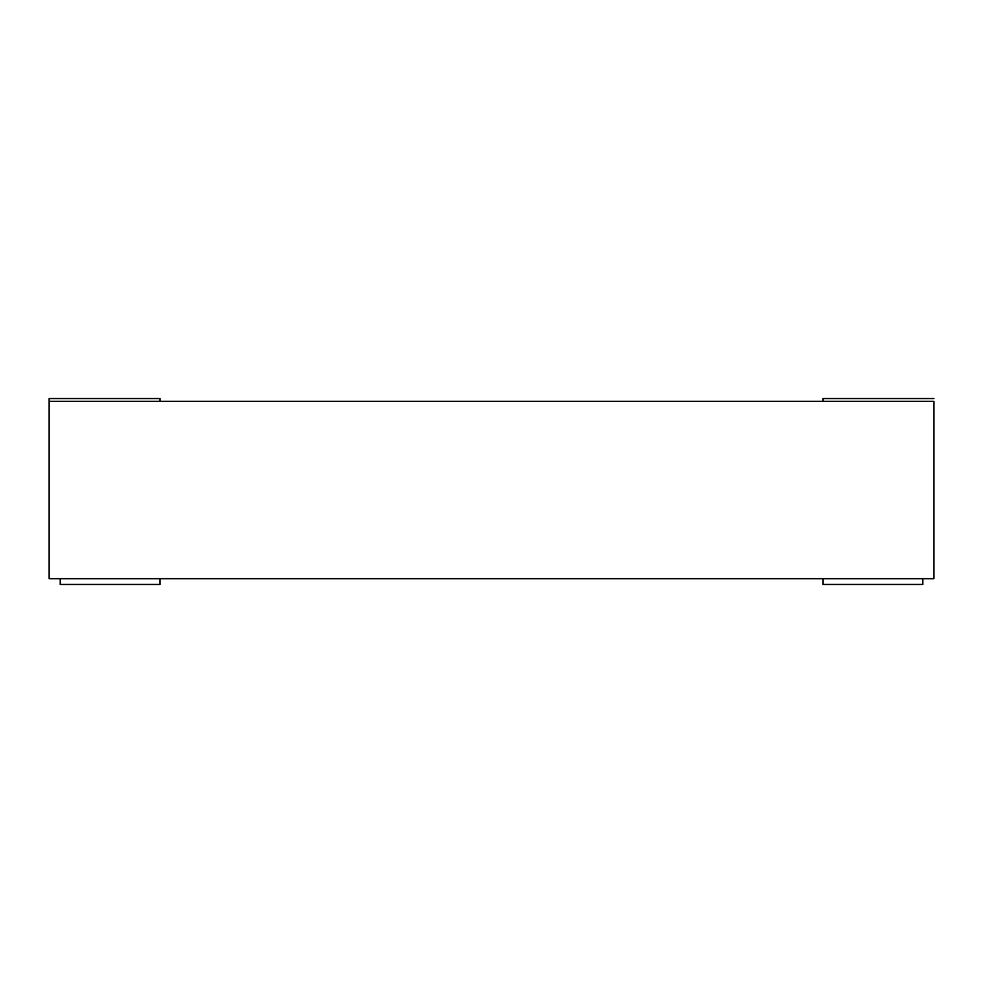 <?xml version="1.0" encoding="UTF-8"?>
<svg xmlns="http://www.w3.org/2000/svg" width="983" height="983" viewBox="0 0 983 983"><rect width="100%" height="100%" fill="white"/><g stroke="black" fill="none" stroke-linecap="round" stroke-linejoin="round"><path stroke-width="1.47" d="M933.85 401.31L933.85 578.692L49.15 578.692L49.15 401.31L933.85 401.31M822.98 578.692L822.98 584.455L922.767 584.455L922.767 578.692M160.02 401.31L160.02 398.545L49.15 398.545L49.15 401.31M160.02 578.692L160.02 584.455L60.233 584.455L60.233 578.692M933.85 398.545L822.98 398.545L822.98 401.31"/></g></svg>
